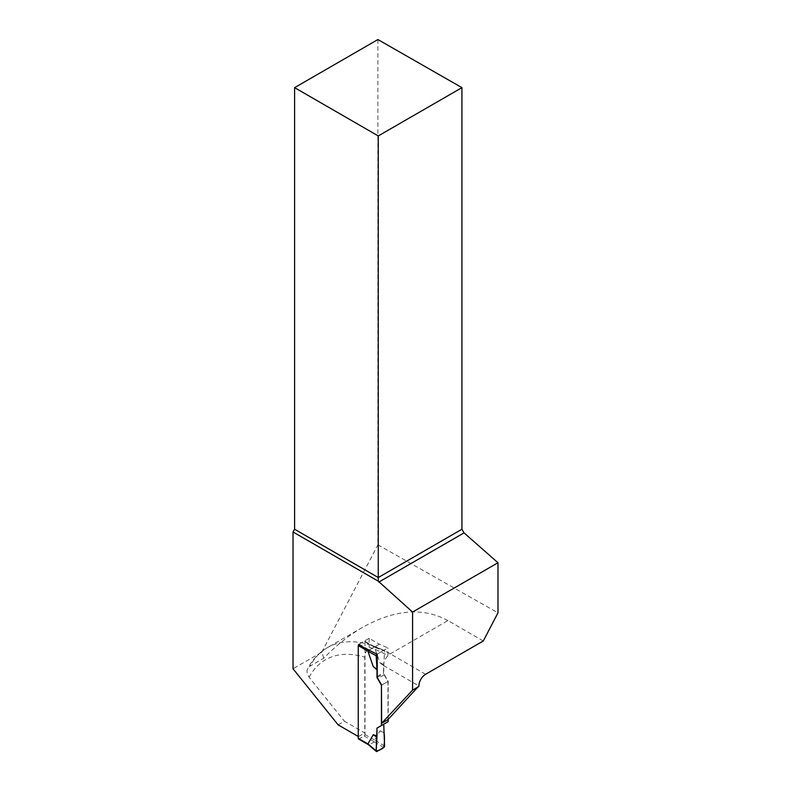 <?xml version="1.0" encoding="UTF-8"?>
<svg xmlns="http://www.w3.org/2000/svg" width="791" height="791" viewBox="0 0 791 791"><rect width="100%" height="100%" fill="white"/><g stroke="black" fill="none" stroke-linecap="round" stroke-linejoin="round"><path stroke-width="0.59" stroke-dasharray="3.96 2.97" d="M358.501 738.962A1.186 0.692 120 0 0 359.094 738.903L364.147 735.986A1.186 0.692 120 0 0 364.987 734.532L364.987 641.689A1.186 0.692 120 0 0 364.74 641.145A1.186 0.692 120 0 0 364.147 641.204L374.331 647.087L368.675 650.38M364.74 641.145L374.707 646.9L384.268 650.242A1.186 0.692 -60 0 0 383.744 650.331L374.361 647.048L379.957 662.65L383.744 665.953L383.744 673.665L388.173 681.348L388.173 719.395M388.173 721.649L383.744 724.21M383.744 747.544L374.361 741.829L374.677 740.02L379.957 730.854L383.744 731.922M364.987 641.689L374.331 647.087M358.62 644.576A1.186 0.692 120 0 1 359.094 644.121L364.147 641.204M374.361 741.829L369.278 744.786L367.963 744.024M483.271 640.987L447.914 620.569L390.27 653.85A9.522 5.497 120 0 0 387.897 655.719A9.522 5.497 120 0 0 383.526 665.518L383.526 672.775A2.976 1.72 -120 0 0 384.149 674.852L387.966 681.466L381.658 685.115L388.173 681.348M377.347 677.353L383.744 673.665M383.744 665.953L384.584 650.855L374.677 647.404M384.268 650.242A1.186 0.692 -60 0 1 384.584 650.855M383.744 650.331L377.218 654.098L387.897 647.928L379.324 644.2L369.15 638.317L358.461 644.487M379.957 662.65L384.07 664.727M374.954 653.109L369.219 650.024M379.957 730.854L384.07 732.773M384.584 746.042L374.677 740.02M377 751.43L369.219 744.806M358.254 736.48L358.461 644.813M338.113 724.843L344.421 721.204L364.78 732.95L364.78 657.202C364.908 653.593 366.362 650.261 369.15 647.216A125.008 72.169 -120 0 1 387.897 655.719L387.897 647.928M358.461 736.599L364.78 732.95M447.914 620.569C423.205 607.162 394.778 609.416 362.624 627.332C349.138 635.153 336.195 645.436 323.806 658.161L309.34 666.576L307.679 668.524L306.967 670.976L307.254 673.734L309.133 677.294L344.421 721.204M387.966 681.466L387.966 719.622M323.806 658.161L321.828 652.13L293.026 668.761M377.9 39.55L377.9 544.821L497.974 612.847M321.828 652.13L377.9 544.821M379.324 644.2L368.646 650.36M369.15 638.317L369.15 647.216M364.987 734.532L374.697 740.139M359.094 644.121L369.278 650.004M364.147 735.986L374.331 741.869M359.094 738.903L369.278 744.786M309.133 677.294A116.089 67.027 60 0 1 364.78 657.202M383.526 665.518L418.894 685.935M425.627 674.268L390.27 653.85A125.611 72.525 -120 0 0 327.464 647.631A125.611 72.525 -120 0 0 310.013 666.131M384.149 674.852L377.831 678.5M377.218 676.424L383.526 672.775M362.624 627.332L327.464 647.631C319.089 652.535 312.485 659.526 307.64 668.603"/><path stroke-width="1.19" d="M388.173 719.395L388.173 721.649L377 728.106L383.744 724.21L384.584 746.042A1.186 0.692 120 0 1 383.744 747.544L377 751.43A1.186 0.692 -60 0 1 376.348 751.45A1.186 0.692 -60 0 1 376.16 750.906L367.944 743.906L358.254 738.418A1.186 0.692 120 0 0 358.501 738.962L368.408 744.687M358.62 644.576A1.186 0.692 120 0 0 358.254 645.585L358.254 738.418M377 728.106L377 735.808L373.223 734.74L367.944 743.906M369.219 650.024L367.944 651.29L373.223 666.536L377 669.839L377 677.551L381.44 685.233L381.44 725.535M381.44 685.233L381.658 723.261L387.966 719.622L418.894 685.935A9.522 5.497 120 0 1 425.627 674.268L483.271 640.987L497.974 612.847L497.974 562.747L412.576 612.056L412.576 690.118L381.658 723.261M358.461 644.813L377 654.216A1.186 0.692 120 0 0 376.16 655.719L367.944 651.29M377 669.839L376.16 655.719M377 654.216L374.954 653.109M373.223 666.536L376.674 668.988M377 735.808L376.16 750.906M373.223 734.74L376.674 737.044L376.16 750.906C378.266 750.847 380.787 749.73 383.744 747.544C384.594 742.65 384.703 737.726 384.07 732.773L383.744 724.21L377 728.106L376.674 737.044M358.254 736.48L338.113 724.843L293.026 668.761L293.026 531.977L378.266 581.187L412.576 612.056M377.218 654.098L377.218 676.424A2.976 1.72 -120 0 0 377.831 678.5L381.658 685.115M418.894 686.479L412.576 690.118M293.026 531.977L294.608 529.238L378.266 577.539L461.934 529.238L464.05 532.877L497.974 562.747M294.608 87.643L378.266 135.943L461.934 87.643L377.9 39.55L294.608 87.643L294.608 529.238M378.79 582.097L464.05 532.877M378.266 581.187L378.266 135.943M461.934 87.643L461.934 529.238M358.254 645.585L367.963 651.181M368.339 744.628L376.348 751.45"/></g></svg>
